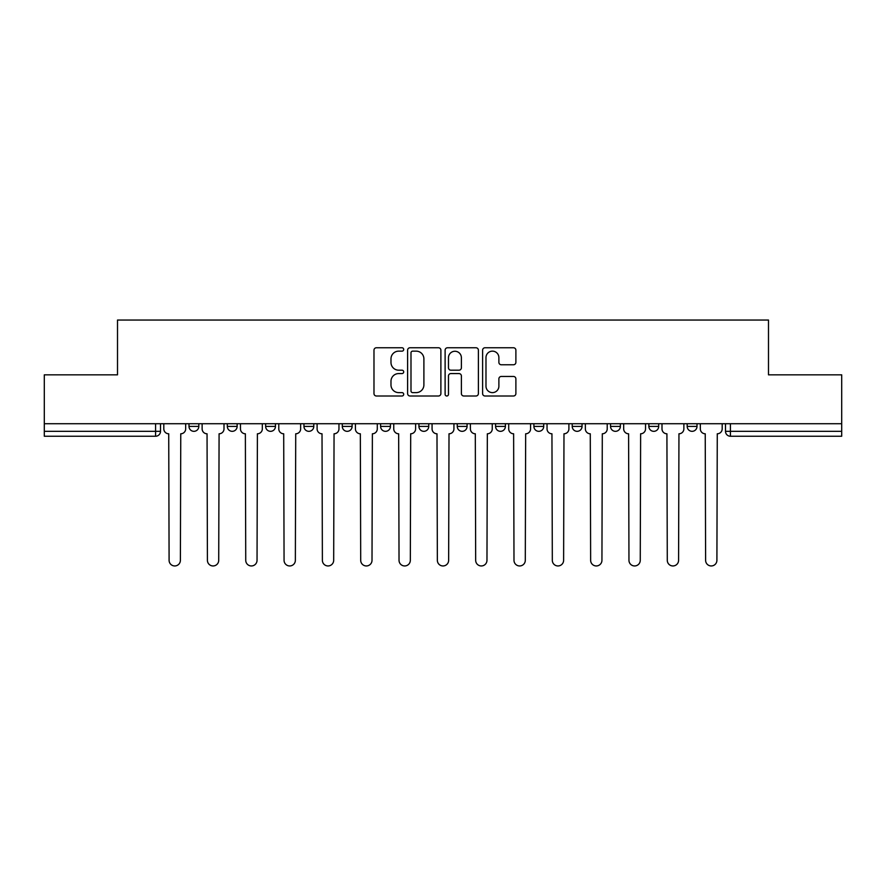 <?xml version="1.0" encoding="UTF-8"?>
<svg xmlns="http://www.w3.org/2000/svg" width="886" height="886" viewBox="0 0 886 886"><rect width="100%" height="100%" fill="white"/><g stroke="black" fill="none" stroke-linecap="round" stroke-linejoin="round"><path stroke-width="1.33" d="M403.695 349.461A1.683 1.683 0 0 0 402.011 347.766L376.384 347.766A2.414 2.414 0 0 0 373.981 350.18L373.981 393.583A2.414 2.414 0 0 0 376.384 395.998L402.011 395.998A1.683 1.683 0 0 0 403.695 394.303A1.683 1.683 0 0 0 402.011 392.62L398.689 392.62A7.719 7.719 0 0 1 390.981 384.901L390.981 381.29A7.719 7.719 0 0 1 398.689 373.571L402.011 373.571A1.683 1.683 0 0 0 403.695 371.887A1.683 1.683 0 0 0 402.011 370.193L398.689 370.193A7.719 7.719 0 0 1 390.981 362.474L390.981 358.863A7.719 7.719 0 0 1 398.689 351.144L402.011 351.144A1.683 1.683 0 0 0 403.695 349.461M610.543 423.718L610.543 426.421L620.366 426.421A4.917 4.917 0 0 1 615.449 431.327A4.917 4.917 0 0 1 610.543 426.421L610.543 423.718M495.573 423.718L495.573 426.421L505.397 426.421A4.917 4.917 0 0 1 500.479 431.327A4.917 4.917 0 0 1 495.573 426.421L495.573 423.718M418.923 423.718L418.923 426.421L428.746 426.421A4.917 4.917 0 0 1 423.84 431.327A4.917 4.917 0 0 1 418.923 426.421L418.923 423.718M380.603 423.718L380.603 426.421L390.427 426.421A4.917 4.917 0 0 1 385.521 431.327A4.917 4.917 0 0 1 380.603 426.421L380.603 423.718M303.953 423.718L303.953 426.421L313.788 426.421A4.917 4.917 0 0 1 308.871 431.327A4.917 4.917 0 0 1 303.953 426.421L303.953 423.718M513.47 364.766A2.414 2.414 0 0 0 515.885 362.363L515.885 350.18A2.414 2.414 0 0 0 513.47 347.766L485.019 347.766A2.414 2.414 0 0 0 482.604 350.18L482.604 393.583A2.414 2.414 0 0 0 485.019 395.998L513.47 395.998A2.414 2.414 0 0 0 515.885 393.583L515.885 378.876A2.414 2.414 0 0 0 513.47 376.461L501.288 376.461A2.414 2.414 0 0 0 498.884 378.876L498.884 386.174A6.446 6.446 0 0 1 492.428 392.62A6.446 6.446 0 0 1 485.982 386.174L485.982 357.601A6.446 6.446 0 0 1 492.428 351.144A6.446 6.446 0 0 1 498.884 357.601L498.884 362.363A2.414 2.414 0 0 0 501.288 364.766L513.47 364.766M44.3 423.718L44.3 374.833L117.506 374.833L117.506 320.045L768.494 320.045L768.494 374.833L841.7 374.833L841.7 423.718L44.3 423.718L44.3 431.327L160.499 431.327L160.499 423.718L160.499 431.327A4.917 4.917 0 0 1 155.582 436.244L44.3 436.244L44.3 431.327M440.885 350.18A2.414 2.414 0 0 0 438.481 347.766L410.03 347.766A2.414 2.414 0 0 0 407.615 350.18L407.615 393.583A2.414 2.414 0 0 0 410.03 395.998L438.481 395.998A2.414 2.414 0 0 0 440.885 393.583L440.885 350.18M447.519 347.766L475.97 347.766A2.414 2.414 0 0 1 478.385 350.18L478.385 393.583A2.414 2.414 0 0 1 475.97 395.998L463.799 395.998A2.414 2.414 0 0 1 461.385 393.583L461.385 375.985A2.414 2.414 0 0 0 458.97 373.571L450.896 373.571A2.414 2.414 0 0 0 448.482 375.985L448.482 394.303A1.683 1.683 0 0 1 446.799 395.998A1.683 1.683 0 0 1 445.115 394.303L445.115 350.18A2.414 2.414 0 0 1 447.519 347.766M725.501 423.718L725.501 431.327L841.7 431.327L841.7 436.244L730.418 436.244A4.917 4.917 0 0 1 725.501 431.327M841.7 423.718L841.7 431.327M697.005 423.718L697.005 426.421A4.917 4.917 0 0 1 692.099 431.327A4.917 4.917 0 0 1 687.182 426.421A4.917 4.917 0 0 0 692.099 431.327M687.182 423.718L687.182 426.421L697.005 426.421M658.686 423.718L658.686 426.421A4.917 4.917 0 0 1 653.768 431.327A4.917 4.917 0 0 1 648.862 426.421A4.917 4.917 0 0 0 653.768 431.327M648.862 423.718L648.862 426.421L658.686 426.421M620.366 423.718L620.366 426.421A4.917 4.917 0 0 1 615.449 431.327M582.047 423.718L582.047 426.421A4.917 4.917 0 0 1 577.129 431.327A4.917 4.917 0 0 1 572.212 426.421L582.047 426.421M572.212 423.718L572.212 426.421M543.716 423.718L543.716 426.421A4.917 4.917 0 0 1 538.81 431.327A4.917 4.917 0 0 1 533.893 426.421L543.716 426.421L543.716 423.718M533.893 423.718L533.893 426.421M505.397 423.718L505.397 426.421M467.077 423.718L467.077 426.421A4.917 4.917 0 0 1 462.16 431.327A4.917 4.917 0 0 1 457.254 426.421L467.077 426.421L467.077 423.718M457.254 423.718L457.254 426.421M428.746 423.718L428.746 426.421L428.746 423.718M390.427 426.421L390.427 423.718L390.427 426.421A4.917 4.917 0 0 1 385.521 431.327M352.107 423.718L352.107 426.421A4.917 4.917 0 0 1 347.19 431.327A4.917 4.917 0 0 1 342.284 426.421A4.917 4.917 0 0 0 347.19 431.327A4.917 4.917 0 0 0 352.107 426.421L352.107 423.718M342.284 423.718L342.284 426.421L352.107 426.421M313.788 423.718L313.788 426.421M275.457 423.718L275.457 426.421A4.917 4.917 0 0 1 270.551 431.327A4.917 4.917 0 0 1 265.634 426.421A4.917 4.917 0 0 0 270.551 431.327A4.917 4.917 0 0 0 275.457 426.421L265.634 426.421L265.634 423.718M227.314 423.718L227.314 426.421L237.138 426.421L237.138 423.718L237.138 426.421A4.917 4.917 0 0 1 232.232 431.327A4.917 4.917 0 0 1 227.314 426.421A4.917 4.917 0 0 0 232.232 431.327M188.995 423.718L188.995 426.421L198.818 426.421L198.818 423.718L198.818 426.421A4.917 4.917 0 0 1 193.901 431.327A4.917 4.917 0 0 1 188.995 426.421A4.917 4.917 0 0 0 193.901 431.327M155.582 423.718L155.582 436.244A4.917 4.917 0 0 0 160.499 431.327M412.677 351.144A1.683 1.683 0 0 0 410.993 352.838L410.993 390.936A1.683 1.683 0 0 0 412.677 392.62L416.176 392.62A7.719 7.719 0 0 0 423.896 384.901L423.896 358.863A7.719 7.719 0 0 0 416.176 351.144L412.677 351.144M461.385 357.711A6.446 6.446 0 0 0 454.939 351.266A6.446 6.446 0 0 0 448.482 357.711L448.482 367.779A2.414 2.414 0 0 0 450.896 370.193L458.97 370.193A2.414 2.414 0 0 0 461.385 367.779L461.385 357.711M163.81 423.718L163.81 428.879A4.917 4.917 0 0 0 168.728 433.786L169.093 560.295A5.648 5.648 0 0 0 174.741 565.955A5.648 5.648 0 0 0 180.39 560.295L180.766 433.786A4.917 4.917 0 0 0 185.672 428.879L185.672 423.718M202.13 423.718L202.13 428.879A4.917 4.917 0 0 0 207.047 433.786L207.413 560.295A5.648 5.648 0 0 0 213.061 565.955A5.648 5.648 0 0 0 218.72 560.295L219.086 433.786A4.917 4.917 0 0 0 224.003 428.879L224.003 423.718M240.46 423.718L240.46 428.879A4.917 4.917 0 0 0 245.367 433.786L245.743 560.295A5.648 5.648 0 0 0 251.391 565.955A5.648 5.648 0 0 0 257.04 560.295L257.405 433.786A4.917 4.917 0 0 0 262.322 428.879L262.322 423.718M278.78 423.718L278.78 428.879A4.917 4.917 0 0 0 283.697 433.786L284.063 560.295A5.648 5.648 0 0 0 289.711 565.955A5.648 5.648 0 0 0 295.359 560.295L295.725 433.786A4.917 4.917 0 0 0 300.642 428.879L300.642 423.718M317.099 423.718L317.099 428.879A4.917 4.917 0 0 0 322.017 433.786L322.382 560.295A5.648 5.648 0 0 0 328.03 565.955A5.648 5.648 0 0 0 333.679 560.295L334.055 433.786A4.917 4.917 0 0 0 338.961 428.879L338.961 423.718M355.419 423.718L355.419 428.879A4.917 4.917 0 0 0 360.336 433.786L360.702 560.295A5.648 5.648 0 0 0 366.35 565.955A5.648 5.648 0 0 0 372.009 560.295L372.375 433.786A4.917 4.917 0 0 0 377.292 428.879L377.292 423.718M393.749 423.718L393.749 428.879A4.917 4.917 0 0 0 398.656 433.786L399.032 560.295A5.648 5.648 0 0 0 404.68 565.955A5.648 5.648 0 0 0 410.329 560.295L410.694 433.786A4.917 4.917 0 0 0 415.612 428.879L415.612 423.718M432.069 423.718L432.069 428.879A4.917 4.917 0 0 0 436.986 433.786L437.352 560.295A5.648 5.648 0 0 0 443 565.955A5.648 5.648 0 0 0 448.648 560.295L449.014 433.786A4.917 4.917 0 0 0 453.931 428.879L453.931 423.718M470.388 423.718L470.388 428.879A4.917 4.917 0 0 0 475.306 433.786L475.671 560.295A5.648 5.648 0 0 0 481.32 565.955A5.648 5.648 0 0 0 486.968 560.295L487.344 433.786A4.917 4.917 0 0 0 492.251 428.879L492.251 423.718M508.708 423.718L508.708 428.879A4.917 4.917 0 0 0 513.625 433.786L513.991 560.295A5.648 5.648 0 0 0 519.65 565.955A5.648 5.648 0 0 0 525.298 560.295L525.664 433.786A4.917 4.917 0 0 0 530.581 428.879L530.581 423.718M547.039 423.718L547.039 428.879A4.917 4.917 0 0 0 551.945 433.786L552.321 560.295A5.648 5.648 0 0 0 557.97 565.955A5.648 5.648 0 0 0 563.618 560.295L563.983 433.786A4.917 4.917 0 0 0 568.901 428.879L568.901 423.718M585.358 423.718L585.358 428.879A4.917 4.917 0 0 0 590.275 433.786L590.641 560.295A5.648 5.648 0 0 0 596.289 565.955A5.648 5.648 0 0 0 601.937 560.295L602.303 433.786A4.917 4.917 0 0 0 607.22 428.879L607.22 423.718M623.678 423.718L623.678 428.879A4.917 4.917 0 0 0 628.595 433.786L628.96 560.295A5.648 5.648 0 0 0 634.609 565.955A5.648 5.648 0 0 0 640.257 560.295L640.633 433.786A4.917 4.917 0 0 0 645.54 428.879L645.54 423.718M661.997 423.718L661.997 428.879A4.917 4.917 0 0 0 666.914 433.786L667.28 560.295A5.648 5.648 0 0 0 672.939 565.955A5.648 5.648 0 0 0 678.587 560.295L678.953 433.786A4.917 4.917 0 0 0 683.87 428.879L683.87 423.718M700.328 423.718L700.328 428.879A4.917 4.917 0 0 0 705.234 433.786L705.61 560.295A5.648 5.648 0 0 0 711.259 565.955A5.648 5.648 0 0 0 716.907 560.295L717.272 433.786A4.917 4.917 0 0 0 722.19 428.879L722.19 423.718M730.418 423.718L730.418 436.244"/></g></svg>
